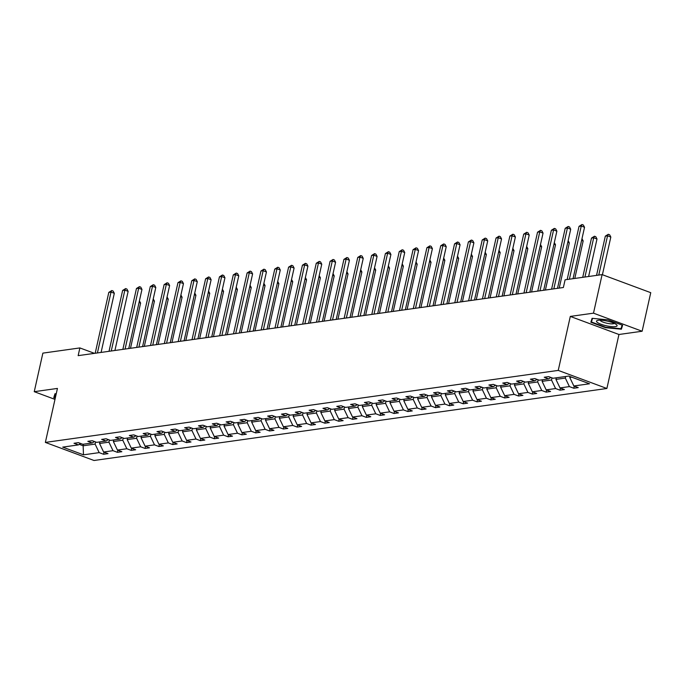 <?xml version="1.0" encoding="UTF-8"?>
<svg xmlns="http://www.w3.org/2000/svg" width="685" height="685" viewBox="0 0 685 685"><rect width="100%" height="100%" fill="white"/><g stroke="black" fill="none" stroke-linecap="round" stroke-linejoin="round"><path stroke-width="1.03" d="M642.128 331.24L593.493 313.165L570.305 316.419L618.949 334.494L642.128 331.24L650.75 292.675L602.106 274.608L565.091 279.805L563.37 287.512L78.159 355.643L79.88 347.929L42.872 353.126L34.25 391.683L54.98 399.389M618.949 334.494L606.884 388.481L94.008 460.491L45.364 442.416L558.241 370.405L606.884 388.481M593.493 313.165L602.106 274.608M569.98 376.51L569.766 377.452L571.752 377.17M569.766 377.452L573.842 385.98L578.243 387.616L573.807 388.241L574.278 386.143M83.493 444.197L83.133 445.781L95.104 444.094L99.179 452.631L83.484 454.831L62.712 447.117L78.407 444.907L74.006 443.272L78.432 442.647L82.842 444.291L92.235 442.964L87.834 441.328L92.269 440.712L96.671 442.347L106.064 441.029L101.663 439.393L106.098 438.768L110.499 440.404L119.901 439.085L115.491 437.45L119.926 436.825L124.327 438.46L133.729 437.141L129.328 435.506L133.755 434.881L138.165 436.516L147.558 435.198L143.156 433.562L147.583 432.946L151.993 434.581L161.386 433.262L156.985 431.618L161.42 431.002L165.821 432.637L175.214 431.319L170.813 429.683L175.249 429.058L179.65 430.694L189.051 429.375L184.642 427.74L189.077 427.115L193.478 428.75L202.88 427.431L198.479 425.796L202.906 425.171L207.315 426.806L216.708 425.488L212.307 423.852L216.734 423.236L221.144 424.871L230.537 423.553L226.136 421.917L230.571 421.292L234.972 422.928L244.374 421.609L239.964 419.974L244.399 419.348L248.801 420.984L258.202 419.665L253.792 418.03L258.228 417.405L262.629 419.04L272.031 417.722L267.63 416.086L272.056 415.461L276.466 417.105L285.859 415.778L281.458 414.142L285.893 413.526L290.294 415.161L299.688 413.843L295.286 412.207L299.722 411.582L304.123 413.218L313.524 411.899L309.115 410.264L313.55 409.639L317.951 411.274L327.353 409.955L322.943 408.32L327.379 407.695L331.788 409.33L341.181 408.012L336.78 406.376L341.207 405.76L345.617 407.395L355.01 406.077L350.609 404.433L355.044 403.816L359.445 405.451L368.838 404.133L364.437 402.497L368.873 401.872L373.274 403.508L382.675 402.189L378.266 400.554L382.701 399.929L387.102 401.564L396.504 400.245L392.103 398.61L396.529 397.985L400.939 399.629L410.332 398.302L405.931 396.666L410.358 396.05L414.767 397.685L424.161 396.367L419.759 394.731L424.195 394.106L428.596 395.742L437.998 394.423L433.588 392.788L438.023 392.162L442.424 393.798L451.826 392.479L447.416 390.844L451.852 390.219L456.253 391.854L465.654 390.536L461.253 388.9L465.68 388.284L470.09 389.919L479.483 388.6L475.082 386.957L479.517 386.34L483.918 387.975L493.311 386.657L488.91 385.021L493.346 384.396L497.747 386.032L507.148 384.713L502.739 383.078L507.174 382.453L511.575 384.088L520.977 382.769L516.567 381.134L521.002 380.509L525.404 382.144L534.805 380.826L530.404 379.19L534.831 378.574L539.241 380.209L548.634 378.891L544.232 377.247L548.668 376.63L553.069 378.266L568.764 376.065L589.528 383.78L573.842 385.98M556.288 377.812L555.937 379.396L565.331 378.077L569.406 386.605L573.807 388.241M569.406 386.605L560.013 387.924L564.414 389.559L559.979 390.185L560.45 388.087M542.46 379.755L542.109 381.339L551.502 380.021L555.578 388.549L559.979 390.185M555.578 388.549L546.176 389.868L550.586 391.503L546.15 392.128L546.621 390.03M528.632 381.699L528.272 383.275L537.674 381.956L541.749 390.484L546.15 392.128M541.749 390.484L532.348 391.811L536.749 393.447L532.322 394.063L532.784 391.974M514.795 383.634L514.444 385.218L523.845 383.9L527.912 392.428L532.322 394.063M527.912 392.428L518.519 393.747L522.92 395.382L518.494 396.007L518.956 393.909M500.966 385.578L500.615 387.162L510.008 385.843L514.084 394.372L518.494 396.007M514.084 394.372L504.691 395.69L509.092 397.326L504.657 397.951L505.128 395.853M487.138 387.522L486.787 389.106L496.18 387.787L500.255 396.315L504.657 397.951M500.255 396.315L490.862 397.634L495.264 399.269L490.828 399.894L491.299 397.797M473.309 389.465L472.958 391.049L482.351 389.722L486.427 398.259L490.828 399.894M486.427 398.259L477.025 399.578L481.435 401.213L477 401.83L477.471 399.74M459.481 391.409L459.121 392.984L468.523 391.666L472.599 400.194L477 401.83M472.599 400.194L463.197 401.513L467.598 403.157L463.171 403.773L463.634 401.684M445.644 393.344L445.293 394.928L454.694 393.61L458.762 402.138L463.171 403.773M458.762 402.138L449.369 403.456L453.77 405.092L449.343 405.717L449.805 403.619M431.815 395.288L431.464 396.872L440.857 395.553L444.933 404.082L449.343 405.717M444.933 404.082L435.54 405.4L439.941 407.036L435.506 407.661L435.977 405.563M417.987 397.231L417.636 398.816L427.029 397.497L431.105 406.025L435.506 407.661M431.105 406.025L421.703 407.344L426.113 408.979L421.677 409.604L422.148 407.507M404.159 399.175L403.799 400.751L413.201 399.432L417.276 407.969L421.677 409.604M417.276 407.969L407.875 409.287L412.284 410.923L407.849 411.539L408.32 409.45M390.33 401.11L389.97 402.694L399.372 401.376L403.448 409.904L407.849 411.539M403.448 409.904L394.046 411.223L398.447 412.867L394.021 413.483L394.483 411.385M376.493 403.054L376.142 404.638L385.544 403.319L389.611 411.848L394.021 413.483M389.611 411.848L380.218 413.166L384.619 414.802L380.184 415.427L380.654 413.329M362.665 404.998L362.314 406.582L371.707 405.263L375.782 413.791L380.184 415.427M375.782 413.791L366.389 415.11L370.791 416.745L366.355 417.37L366.826 415.273M348.836 406.941L348.485 408.525L357.878 407.198L361.954 415.735L366.355 417.37M361.954 415.735L352.552 417.054L356.962 418.689L352.527 419.314L352.998 417.216M335.008 408.885L334.648 410.461L344.05 409.142L348.126 417.67L352.527 419.314M348.126 417.67L338.724 418.997L343.134 420.633L338.698 421.249L339.169 419.16M321.179 410.82L320.82 412.404L330.221 411.086L334.289 419.614L338.698 421.249M334.289 419.614L324.895 420.933L329.297 422.568L324.87 423.193L325.332 421.095M307.342 412.764L306.991 414.348L316.393 413.029L320.46 421.558L324.87 423.193M320.46 421.558L311.067 422.876L315.468 424.512L311.033 425.137L311.504 423.039M293.514 414.708L293.163 416.292L302.556 414.973L306.632 423.501L311.033 425.137M306.632 423.501L297.239 424.82L301.64 426.455L297.204 427.08L297.675 424.983M279.685 416.651L279.334 418.235L288.727 416.908L292.803 425.445L297.204 427.08M292.803 425.445L283.402 426.764L287.811 428.399L283.376 429.015L283.847 426.926M265.857 418.595L265.497 420.17L274.899 418.852L278.975 427.38L283.376 429.015M278.975 427.38L269.573 428.699L273.974 430.343L269.548 430.959L270.01 428.87M252.02 420.53L251.669 422.114L261.071 420.796L265.138 429.324L269.548 430.959M265.138 429.324L255.745 430.642L260.146 432.278L255.719 432.903L256.181 430.805M238.192 422.474L237.841 424.058L247.234 422.739L251.309 431.267L255.719 432.903M251.309 431.267L241.916 432.586L246.317 434.221L241.882 434.847L242.353 432.749M224.363 424.417L224.012 426.001L233.405 424.683L237.481 433.211L241.882 434.847M237.481 433.211L228.079 434.53L232.489 436.165L228.054 436.79L228.525 434.692M210.535 426.361L210.184 427.937L219.577 426.618L223.652 435.155L228.054 436.79M223.652 435.155L214.251 436.473L218.661 438.109L214.225 438.725L214.696 436.636M196.706 428.296L196.347 429.88L205.748 428.562L209.824 437.09L214.225 438.725M209.824 437.09L200.422 438.409L204.824 440.044L200.397 440.669L200.859 438.571M182.869 430.24L182.518 431.824L191.92 430.505L195.987 439.034L200.397 440.669M195.987 439.034L186.594 440.352L190.995 441.988L186.56 442.613L187.031 440.515M169.041 432.184L168.69 433.768L178.083 432.449L182.159 440.977L186.56 442.613M182.159 440.977L172.766 442.296L177.167 443.931L172.731 444.556L173.202 442.459M155.212 434.127L154.861 435.711L164.254 434.384L168.33 442.921L172.731 444.556M168.33 442.921L158.929 444.24L163.338 445.875L158.903 446.5L159.374 444.402M141.384 436.071L141.024 437.647L150.426 436.328L154.502 444.856L158.903 446.5M154.502 444.856L145.1 446.183L149.51 447.819L145.074 448.435L145.545 446.346M127.556 438.006L127.196 439.59L136.598 438.272L140.673 446.8L145.074 448.435M140.673 446.8L131.272 448.118L135.673 449.754L131.246 450.379L131.708 448.281M113.719 439.95L113.367 441.534L122.769 440.215L126.836 448.744L131.246 450.379M126.836 448.744L117.443 450.062L121.844 451.698L117.409 452.323L117.88 450.225M99.89 441.894L99.539 443.478L108.932 442.159L113.008 450.687L117.409 452.323M113.008 450.687L103.615 452.006L108.016 453.641L103.581 454.266L104.051 452.168M99.179 452.631L103.581 454.266M550.886 377.452L548.634 378.891M565.69 376.493L565.331 378.077M555.937 379.396L560.013 387.924M537.057 379.396L534.805 380.826M551.982 377.863L551.502 380.021M542.109 381.339L546.176 389.868M523.229 381.339L520.977 382.769M538.153 379.807L537.674 381.956M528.272 383.275L532.348 391.811M509.4 383.283L507.148 384.713M524.325 381.742L523.845 383.9M514.444 385.218L518.519 393.747M495.572 385.227L493.311 386.657M510.496 383.686L510.008 385.843M500.615 387.162L504.691 395.69M481.735 387.162L479.483 388.6M496.668 385.629L496.18 387.787M486.787 389.106L490.862 397.634M467.906 389.106L465.654 390.536M482.831 387.573L482.351 389.722M472.958 391.049L477.025 399.578M454.078 391.049L451.826 392.479M469.002 389.517L468.523 391.666M459.121 392.984L463.197 401.513M440.249 392.993L437.998 394.423M455.174 391.452L454.694 393.61M445.293 394.928L449.369 403.456M426.421 394.928L424.161 396.367M441.346 393.395L440.857 395.553M431.464 396.872L435.54 405.4M412.584 396.872L410.332 398.302M427.508 395.339L427.029 397.497M417.636 398.816L421.703 407.344M398.756 398.816L396.504 400.245M413.68 397.283L413.201 399.432M403.799 400.751L407.875 409.287M384.927 400.759L382.675 402.189M399.852 399.227L399.372 401.376M389.97 402.694L394.046 411.223M371.099 402.703L368.838 404.133M386.023 401.162L385.544 403.319M376.142 404.638L380.218 413.166M357.27 404.638L355.01 406.077M372.195 403.105L371.707 405.263M362.314 406.582L366.389 415.11M343.433 406.582L341.181 408.012M358.358 405.049L357.878 407.198M348.485 408.525L352.552 417.054M329.605 408.525L327.353 409.955M344.529 406.993L344.05 409.142M334.648 410.461L338.724 418.997M315.776 410.469L313.524 411.899M330.701 408.928L330.221 411.086M320.82 412.404L324.895 420.933M301.948 412.404L299.688 413.843M316.872 410.872L316.393 413.029M306.991 414.348L311.067 422.876M288.111 414.348L285.859 415.778M303.044 412.815L302.556 414.973M293.163 416.292L297.239 424.82M274.283 416.292L272.031 417.722M289.207 414.759L288.727 416.908M279.334 418.235L283.402 426.764M260.454 418.235L258.202 419.665M275.379 416.703L274.899 418.852M265.497 420.17L269.573 428.699M246.626 420.179L244.374 421.609M261.55 418.638L261.071 420.796M251.669 422.114L255.745 430.642M232.797 422.114L230.537 423.553M247.722 420.581L247.234 422.739M237.841 424.058L241.916 432.586M218.96 424.058L216.708 425.488M233.893 422.525L233.405 424.683M224.012 426.001L228.079 434.53M205.132 426.001L202.88 427.431M220.056 424.469L219.577 426.618M210.184 427.937L214.251 436.473M191.303 427.945L189.051 429.375M206.228 426.404L205.748 428.562M196.347 429.88L200.422 438.409M177.475 429.889L175.214 431.319M192.399 428.348L191.92 430.505M182.518 431.824L186.594 440.352M163.647 431.824L161.386 433.262M178.571 430.291L178.083 432.449M168.69 433.768L172.766 442.296M149.809 433.768L147.558 435.198M164.734 432.235L164.254 434.384M154.861 435.711L158.929 444.24M135.981 435.711L133.729 437.141M150.905 434.179L150.426 436.328M141.024 437.647L145.1 446.183M122.153 437.655L119.901 439.085M137.077 436.114L136.598 438.272M127.196 439.59L131.272 448.118M108.324 439.59L106.064 441.029M123.249 438.058L122.769 440.215M113.367 441.534L117.443 450.062M94.487 441.534L92.235 442.964M109.42 440.001L108.932 442.159M99.539 443.478L103.615 452.006M80.659 443.478L78.407 444.907M570.305 316.419L558.241 370.405M45.364 442.416L57.437 388.429L34.25 391.683M94.479 353.349L79.88 347.929M95.583 441.945L95.104 444.094M79.289 444.351L83.133 445.781L83.484 454.831M56.221 393.841L55.005 393.721L53.772 397.642L55.254 398.19M590.847 322.241L605.497 327.678L621.381 329.202L622.605 325.281L607.955 319.835L592.08 318.311L590.847 322.241M622.126 325.101L620.987 328.723L605.6 327.25L605.497 327.678M622.28 325.152L621.381 329.202M101.089 352.415L114.309 293.3L111.021 292.084L97.416 352.938M108.804 292.392L111.792 290.534L111.021 292.084L108.804 292.392L95.198 353.246M111.792 290.534L113.102 291.022L114.309 293.3M130.493 348.288L140.596 303.07L139.046 302.496M139.415 300.826L140.596 303.07M114.917 350.48L128.138 291.356L124.85 290.14L111.244 350.994M122.632 290.449L125.62 288.591L124.85 290.14L122.632 290.449L109.026 351.302M125.62 288.591L126.93 289.079L128.138 291.356M128.754 348.537L141.966 289.421L138.678 288.197L125.072 349.05M136.461 288.505L139.449 286.655L138.678 288.197L136.461 288.505L122.863 349.367M139.449 286.655L140.759 287.143L141.966 289.421M144.321 346.353L154.425 301.126L152.875 300.552M153.243 298.891L154.425 301.126M158.149 344.409L168.262 299.191L166.703 298.609M167.071 296.947L168.262 299.191M55.348 397.762L54.338 397.386L55.468 393.764M55.151 393.738L54.338 397.386M597.534 322.558A10.549 2.389 -167.4 0 0 610.892 326.557A10.549 2.389 -167.4 0 0 616.431 324.613A10.549 2.389 -167.4 0 0 616.063 324.339A10.549 2.389 -167.4 0 0 606.859 321.017A10.549 2.389 -167.4 0 0 597.585 320.4A10.549 2.389 -167.4 0 0 597.534 322.558M600.154 320.178A7.218 1.635 -167.4 0 0 600.865 321.017A7.218 1.635 -167.4 0 0 608.357 323.517A7.218 1.635 -167.4 0 0 614.205 323.311M605.6 327.25L591.412 321.976L592.542 318.362M592.225 318.328L591.412 321.976M142.583 346.593L155.795 287.477L152.507 286.253L138.909 347.107M150.289 286.57L153.277 284.712L152.507 286.253L150.289 286.57L136.692 347.423M153.277 284.712L154.596 285.2L155.795 287.477M171.978 342.466L182.09 297.247L180.532 296.665M180.909 295.004L182.09 297.247M156.411 344.649L169.623 285.534L166.344 284.309L152.738 345.171M164.126 284.626L167.106 282.768L166.344 284.309L164.126 284.626L150.52 345.48M167.106 282.768L168.424 283.256L169.623 285.534M185.815 340.522L195.919 295.303L194.36 294.73M194.737 293.06L195.919 295.303M170.24 342.714L183.46 283.59L180.172 282.374L166.566 343.228M177.954 282.682L180.943 280.824L180.172 282.374L177.954 282.682L164.349 343.536M180.943 280.824L182.253 281.312L183.46 283.59M199.643 338.578L209.747 293.36L208.197 292.786M208.565 291.116L209.747 293.36M184.077 340.77L197.289 281.655L194.001 280.43L180.395 341.284M191.783 280.739L194.771 278.881L194.001 280.43L191.783 280.739L178.177 341.592M194.771 278.881L196.081 279.369L197.289 281.655M213.472 336.643L223.575 291.416L222.026 290.842M222.394 289.181L223.575 291.416M197.905 338.827L211.117 279.711L207.829 278.487L194.232 339.34M205.611 278.795L208.6 276.945L207.829 278.487L205.611 278.795L192.014 339.657M208.6 276.945L209.918 277.434L211.117 279.711M227.3 334.7L237.412 289.481L235.854 288.899M236.231 287.238L237.412 289.481M211.733 336.883L224.945 277.767L221.657 276.543L208.06 337.397M219.448 276.86L222.428 275.002L221.657 276.543L219.448 276.86L205.843 337.714M222.428 275.002L223.747 275.49L224.945 277.767M241.129 332.756L251.241 287.537L249.683 286.955M250.059 285.294L251.241 287.537M225.562 334.939L238.774 275.824L235.494 274.608L221.889 335.462M233.277 274.916L236.256 273.058L235.494 274.608L233.277 274.916L219.671 335.77M236.256 273.058L237.575 273.546L238.774 275.824M254.966 330.812L265.069 285.594L263.519 285.02M263.888 283.35L265.069 285.594M239.39 333.004L252.611 273.88L249.323 272.664L235.717 333.518M247.105 272.972L250.093 271.114L249.323 272.664L247.105 272.972L233.499 333.826M250.093 271.114L251.404 271.602L252.611 273.88M268.794 328.877L278.898 283.65L277.348 283.076M277.716 281.415L278.898 283.65M253.227 331.06L266.439 271.945L263.151 270.721L249.545 331.574M260.934 271.029L263.922 269.179L263.151 270.721L260.934 271.029L247.336 331.882M263.922 269.179L265.232 269.667L266.439 271.945M282.622 326.933L292.735 281.715L291.176 281.133M291.545 279.471L292.735 281.715M267.056 329.117L280.268 270.001L276.98 268.777L263.382 329.631M274.762 269.094L277.75 267.236L276.98 268.777L274.762 269.094L261.165 329.947M277.75 267.236L279.069 267.724L280.268 270.001M296.451 324.99L306.563 279.771L305.005 279.189M305.382 277.528L306.563 279.771M280.884 327.173L294.096 268.058L290.808 266.833L277.211 327.695M288.599 267.15L291.579 265.292L290.808 266.833L288.599 267.15L274.993 328.004M291.579 265.292L292.897 265.78L294.096 268.058M310.279 323.046L320.392 277.827L318.833 277.245M319.21 275.584L320.392 277.827M294.713 325.238L307.925 266.114L304.645 264.898L291.039 325.752M302.427 265.206L305.407 263.348L304.645 264.898L302.427 265.206L288.822 326.06M305.407 263.348L306.726 263.836L307.925 266.114M324.116 321.102L334.22 275.884L332.67 275.31M333.038 273.64L334.22 275.884M308.541 323.294L321.762 264.17L318.474 262.954L304.868 323.808M316.256 263.263L319.244 261.405L318.474 262.954L316.256 263.263L302.65 324.116M319.244 261.405L320.554 261.893L321.762 264.17M337.945 319.167L348.048 273.94L346.499 273.366M346.867 271.705L348.048 273.94M322.378 321.351L335.59 262.235L332.302 261.011L318.696 321.864M330.084 261.319L333.073 259.469L332.302 261.011L330.084 261.319L316.487 322.181M333.073 259.469L334.383 259.957L335.59 262.235M351.773 317.224L361.885 272.005L360.327 271.423M360.695 269.762L361.885 272.005M336.207 319.407L349.418 260.291L346.13 259.067L332.533 319.921M343.913 259.384L346.901 257.526L346.13 259.067L343.913 259.384L330.316 320.238M346.901 257.526L348.22 258.014L349.418 260.291M365.602 315.28L375.714 270.061L374.156 269.479M374.532 267.818L375.714 270.061M350.035 317.463L363.247 258.348L359.959 257.132L346.362 317.986M357.75 257.44L360.73 255.582L359.959 257.132L357.75 257.44L344.144 318.294M360.73 255.582L362.048 256.07L363.247 258.348M379.439 313.336L389.542 268.118L387.984 267.544M388.361 265.874L389.542 268.118M363.863 315.528L377.084 256.404L373.796 255.188L360.19 316.042M371.578 255.496L374.567 253.638L373.796 255.188L371.578 255.496L357.972 316.35M374.567 253.638L375.877 254.126L377.084 256.404M393.267 311.401L403.371 266.174L401.821 265.6M402.189 263.93L403.371 266.174M377.692 313.584L390.912 254.469L387.624 253.244L374.019 314.098M385.407 253.553L388.395 251.695L387.624 253.244L385.407 253.553L371.801 314.406M388.395 251.695L389.705 252.191L390.912 254.469M407.095 309.457L417.199 264.23L415.649 263.656M416.018 261.995L417.199 264.23M391.529 311.641L404.741 252.525L401.453 251.301L387.847 312.154M399.235 251.618L402.223 249.76L401.453 251.301L399.235 251.618L385.638 312.471M402.223 249.76L403.542 250.248L404.741 252.525M420.924 307.514L431.036 262.295L429.478 261.713M429.846 260.052L431.036 262.295M405.357 309.697L418.569 250.582L415.281 249.357L401.684 310.219M413.064 249.674L416.052 247.816L415.281 249.357L413.064 249.674L399.466 310.528M416.052 247.816L417.37 248.304L418.569 250.582M434.752 305.57L444.865 260.351L443.306 259.769M443.683 258.108L444.865 260.351M419.186 307.753L432.398 248.638L429.118 247.422L415.512 308.276M426.901 247.73L429.88 245.872L429.118 247.422L426.901 247.73L413.295 308.584M429.88 245.872L431.199 246.36L432.398 248.638M448.589 303.626L458.693 258.408L457.135 257.834M457.512 256.164L458.693 258.408M433.014 305.818L446.235 246.694L442.947 245.478L429.341 306.332M440.729 245.787L443.717 243.928L442.947 245.478L440.729 245.787L427.123 306.64M443.717 243.928L445.027 244.417L446.235 246.694M462.418 301.691L472.522 256.464L470.972 255.89M471.34 254.229L472.522 256.464M446.851 303.875L460.063 244.759L456.775 243.535L443.169 304.388M454.557 243.843L457.546 241.993L456.775 243.535L454.557 243.843L440.952 304.697M457.546 241.993L458.856 242.481L460.063 244.759M476.246 299.747L486.359 254.529L484.8 253.947M485.168 252.285L486.359 254.529M460.68 301.931L473.892 242.815L470.604 241.591L457.006 302.445M468.386 241.908L471.374 240.05L470.604 241.591L468.386 241.908L454.789 302.761M471.374 240.05L472.693 240.538L473.892 242.815M490.075 297.804L500.187 252.585L498.629 252.003M499.005 250.342L500.187 252.585M474.508 299.987L487.72 240.872L484.432 239.647L470.835 300.509M482.223 239.964L485.203 238.106L484.432 239.647L482.223 239.964L468.617 300.818M485.203 238.106L486.521 238.594L487.72 240.872M503.903 295.86L514.015 250.642L512.457 250.068M512.834 248.398L514.015 250.642M488.337 298.052L501.548 238.928L498.269 237.712L484.663 298.566M496.051 238.02L499.031 236.162L498.269 237.712L496.051 238.02L482.446 298.874M499.031 236.162L500.35 236.65L501.548 238.928M517.74 293.916L527.844 248.698L526.294 248.124M526.662 246.454L527.844 248.698M502.165 296.108L515.385 236.993L512.097 235.768L498.492 296.622M509.88 236.077L512.868 234.219L512.097 235.768L509.88 236.077L496.274 296.93M512.868 234.219L514.178 234.707L515.385 236.993M531.569 291.981L541.672 246.754L540.122 246.18M540.491 244.519L541.672 246.754M516.002 294.165L529.214 235.049L525.926 233.825L512.32 294.678M523.708 234.133L526.697 232.283L525.926 233.825L523.708 234.133L510.111 294.995M526.697 232.283L528.007 232.772L529.214 235.049M545.397 290.038L555.509 244.819L553.951 244.237M554.319 242.576L555.509 244.819M529.83 292.221L543.042 233.106L539.754 231.881L526.157 292.735M537.537 232.198L540.525 230.34L539.754 231.881L537.537 232.198L523.939 293.052M540.525 230.34L541.844 230.828L543.042 233.106M559.225 288.094L569.338 242.875L567.779 242.293M568.156 240.632L569.338 242.875M543.659 290.277L556.871 231.162L553.583 229.946L539.986 290.8M551.374 230.254L554.353 228.396L553.583 229.946L551.374 230.254L537.768 291.108M554.353 228.396L555.672 228.884L556.871 231.162M574.784 278.444L583.166 240.932L581.608 240.358M581.985 238.688L583.166 240.932M557.487 288.342L570.708 229.218L567.42 228.002L553.814 288.856M565.202 228.31L568.19 226.452L567.42 228.002L565.202 228.31L551.596 289.164M568.19 226.452L569.5 226.941L570.708 229.218M588.612 276.5L596.995 238.988L593.707 237.772L591.497 238.08L582.721 277.322M584.939 277.014L593.707 237.772L594.477 236.222L595.796 236.71L596.995 238.988M591.497 238.08L594.477 236.222M573.045 278.684L584.536 227.283L581.248 226.059L569.372 279.197M579.03 226.367L582.019 224.509L581.248 226.059L579.03 226.367L567.154 279.514M582.019 224.509L583.329 225.005L584.536 227.283M602.406 274.719L610.823 237.044L607.544 235.828L605.326 236.137L596.549 275.387M598.767 275.07L607.544 235.828L608.306 234.279L609.624 234.767L610.823 237.044M605.326 236.137L608.306 234.279"/></g></svg>

